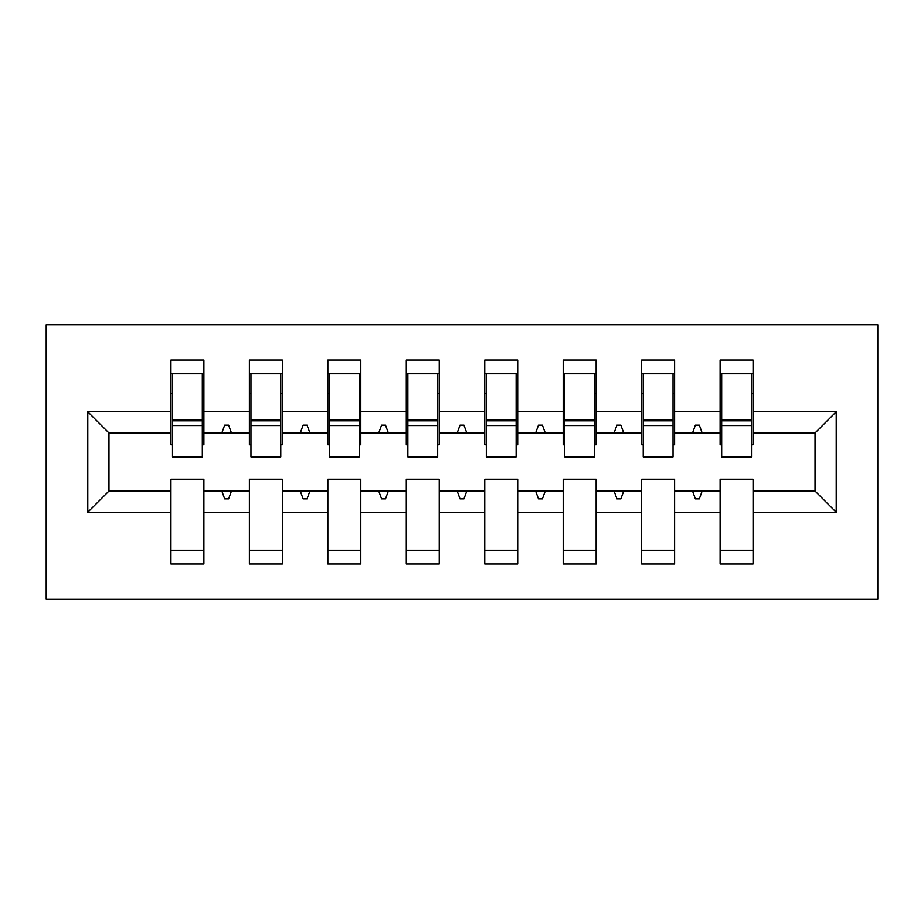 <?xml version="1.0" encoding="UTF-8"?>
<svg xmlns="http://www.w3.org/2000/svg" width="924" height="924" viewBox="0 0 924 924"><rect width="100%" height="100%" fill="white"/><g stroke="black" fill="none" stroke-linecap="round" stroke-linejoin="round"><path stroke-width="1.39" d="M46.2 599.295L877.8 599.295L877.8 324.705L46.2 324.705L46.2 599.295M836.22 512.208L815.037 491.025L815.037 432.975L836.22 411.792L836.22 512.208L753.06 512.208L753.06 479.256L720.108 479.256L720.108 491.025L674.612 491.025L674.612 479.256L641.66 479.256L641.66 491.025L596.153 491.025L596.153 479.256L563.201 479.256L563.201 491.025L517.706 491.025L517.706 479.256L484.753 479.256L484.753 491.025L439.247 491.025L439.247 479.256L406.294 479.256L406.294 491.025L360.799 491.025L360.799 479.256L327.847 479.256L327.847 491.025L282.34 491.025L282.34 479.256L249.388 479.256L249.388 491.025L203.892 491.025L203.892 563.986L170.94 563.986L170.94 491.025L108.963 491.025L87.78 512.208L87.78 411.792L108.963 432.975L108.963 491.025M753.06 512.208L753.06 563.986L720.108 563.986L720.108 491.025M815.037 432.975L753.06 432.975L753.06 360.014L720.108 360.014L720.108 411.792L674.612 411.792L674.612 444.744L673.042 444.744M721.679 444.744L720.108 444.744L720.108 411.792M720.108 512.208L674.612 512.208L674.612 563.986L641.66 563.986L641.66 491.025M674.612 411.792L674.612 360.014L641.66 360.014L641.66 411.792L596.153 411.792L596.153 444.744L594.582 444.744M643.231 444.744L641.66 444.744L641.66 411.792M641.66 512.208L596.153 512.208L596.153 563.986L563.201 563.986L563.201 491.025M596.153 411.792L596.153 360.014L563.201 360.014L563.201 411.792L517.706 411.792L517.706 444.744L516.135 444.744M564.772 444.744L563.201 444.744L563.201 411.792M563.201 512.208L517.706 512.208L517.706 563.986L484.753 563.986L484.753 491.025M517.706 411.792L517.706 360.014L484.753 360.014L484.753 411.792L439.247 411.792L439.247 444.744L437.676 444.744M486.324 444.744L484.753 444.744L484.753 411.792M484.753 512.208L439.247 512.208L439.247 563.986L406.294 563.986L406.294 491.025M439.247 411.792L439.247 360.014L406.294 360.014L406.294 411.792L360.799 411.792L360.799 444.744L359.228 444.744M407.865 444.744L406.294 444.744L406.294 411.792M406.294 512.208L360.799 512.208L360.799 563.986L327.847 563.986L327.847 491.025M360.799 411.792L360.799 360.014L327.847 360.014L327.847 411.792L282.34 411.792L282.34 444.744L280.769 444.744M329.418 444.744L327.847 444.744L327.847 411.792M327.847 512.208L282.34 512.208L282.34 563.986L249.388 563.986L249.388 491.025M282.34 411.792L282.34 360.014L249.388 360.014L249.388 411.792L203.892 411.792L203.892 360.014L170.94 360.014L170.94 411.792L87.78 411.792M250.958 444.744L249.388 444.744L249.388 411.792M203.892 491.025L203.892 479.256L170.94 479.256L170.94 491.025M172.511 444.744L170.94 444.744L170.94 411.792M753.06 432.975L753.06 444.744L751.489 444.744M674.612 512.208L674.612 491.025M596.153 512.208L596.153 491.025M517.706 512.208L517.706 491.025M439.247 512.208L439.247 491.025M360.799 512.208L360.799 491.025M282.34 512.208L282.34 491.025M836.22 411.792L753.06 411.792M249.388 512.208L203.892 512.208M170.94 512.208L87.78 512.208M692.538 432.975L702.171 432.975L699.318 425.132L695.402 425.132L692.538 432.975L674.612 432.975M720.108 432.975L702.171 432.975M692.538 491.025L695.402 498.868L699.318 498.868L702.171 491.025M614.09 432.975L623.723 432.975L620.87 425.132L616.943 425.132L614.09 432.975L596.153 432.975M641.66 432.975L623.723 432.975M614.09 491.025L616.943 498.868L620.87 498.868L623.723 491.025M535.631 432.975L545.264 432.975L542.411 425.132L538.496 425.132L535.631 432.975L517.706 432.975M563.201 432.975L545.264 432.975M535.631 491.025L538.496 498.868L542.411 498.868L545.264 491.025M457.184 432.975L466.816 432.975L463.964 425.132L460.037 425.132L457.184 432.975L439.247 432.975M484.753 432.975L466.816 432.975M457.184 491.025L460.037 498.868L463.964 498.868L466.816 491.025M378.736 432.975L388.369 432.975L385.504 425.132L381.589 425.132L378.736 432.975L360.799 432.975M406.294 432.975L388.369 432.975M378.736 491.025L381.589 498.868L385.504 498.868L388.369 491.025M300.277 432.975L309.91 432.975L307.057 425.132L303.13 425.132L300.277 432.975L282.34 432.975M327.847 432.975L309.91 432.975M300.277 491.025L303.13 498.868L307.057 498.868L309.91 491.025M221.829 432.975L231.462 432.975L228.598 425.132L224.682 425.132L221.829 432.975L203.892 432.975L203.892 411.792M249.388 432.975L231.462 432.975M221.829 491.025L224.682 498.868L228.598 498.868L231.462 491.025M203.892 432.975L203.892 444.744L202.321 444.744M170.94 432.975L108.963 432.975M815.037 491.025L753.06 491.025M170.94 373.735L172.511 373.735L170.94 373.735M172.511 425.525L172.511 373.735L203.892 373.735L202.321 373.735L202.321 456.895L172.511 456.895L172.511 425.525L202.321 425.525M170.94 550.265L203.892 550.265M249.388 373.735L250.958 373.735L249.388 373.735M250.958 425.525L250.958 373.735L282.34 373.735L280.769 373.735L280.769 456.895L250.958 456.895L250.958 425.525L280.769 425.525M249.388 550.265L282.34 550.265M327.847 373.735L329.418 373.735L327.847 373.735M329.418 425.525L329.418 373.735L360.799 373.735L359.228 373.735L359.228 456.895L329.418 456.895L329.418 425.525L359.228 425.525M327.847 550.265L360.799 550.265M406.294 373.735L407.865 373.735L406.294 373.735M407.865 425.525L407.865 373.735L439.247 373.735L437.676 373.735L437.676 456.895L407.865 456.895L407.865 425.525L437.676 425.525M406.294 550.265L439.247 550.265M484.753 373.735L486.324 373.735L484.753 373.735M486.324 425.525L486.324 373.735L517.706 373.735L516.135 373.735L516.135 456.895L486.324 456.895L486.324 425.525L516.135 425.525M484.753 550.265L517.706 550.265M563.201 373.735L564.772 373.735L563.201 373.735M564.772 425.525L564.772 373.735L596.153 373.735L594.582 373.735L594.582 456.895L564.772 456.895L564.772 425.525L594.582 425.525M563.201 550.265L596.153 550.265M641.66 373.735L643.231 373.735L641.66 373.735M643.231 425.525L643.231 373.735L674.612 373.735L673.042 373.735L673.042 456.895L643.231 456.895L643.231 425.525L673.042 425.525M641.66 550.265L674.612 550.265M720.108 373.735L721.679 373.735L720.108 373.735M721.679 425.525L721.679 373.735L753.06 373.735L751.489 373.735L751.489 456.895L721.679 456.895L721.679 425.525L751.489 425.525M720.108 550.265L753.06 550.265M202.321 393.358L203.892 393.358M170.94 393.358L172.511 393.358M172.511 420.813L202.321 420.813M280.769 393.358L282.34 393.358M249.388 393.358L250.958 393.358M250.958 420.813L280.769 420.813M359.228 393.358L360.799 393.358M327.847 393.358L329.418 393.358M329.418 420.813L359.228 420.813M437.676 393.358L439.247 393.358M406.294 393.358L407.865 393.358M407.865 420.813L437.676 420.813M516.135 393.358L517.706 393.358M484.753 393.358L486.324 393.358M486.324 420.813L516.135 420.813M594.582 393.358L596.153 393.358M563.201 393.358L564.772 393.358M564.772 420.813L594.582 420.813M673.042 393.358L674.612 393.358M641.66 393.358L643.231 393.358M643.231 420.813L673.042 420.813M751.489 393.358L753.06 393.358M720.108 393.358L721.679 393.358M721.679 420.813L751.489 420.813M172.511 419.623L202.321 419.623M250.958 419.623L280.769 419.623M329.418 419.623L359.228 419.623M407.865 419.623L437.676 419.623M486.324 419.623L516.135 419.623M564.772 419.623L594.582 419.623M643.231 419.623L673.042 419.623M721.679 419.623L751.489 419.623"/></g></svg>
